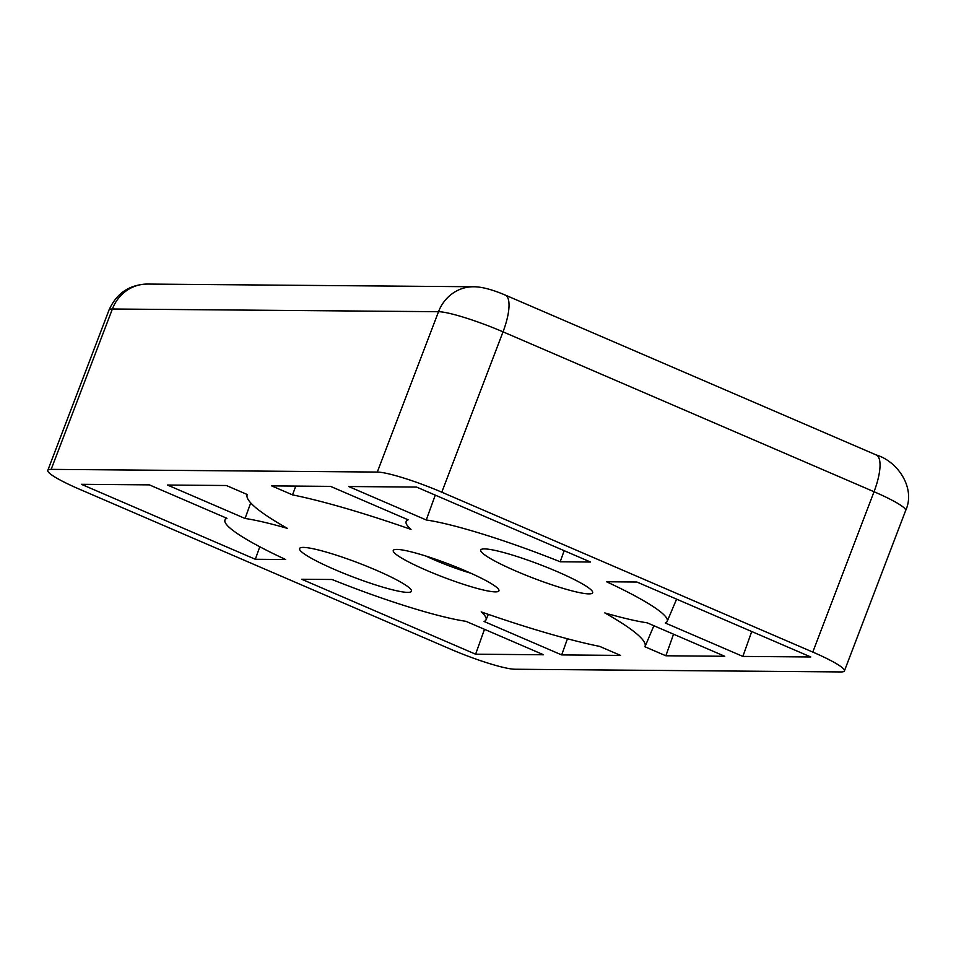 <?xml version="1.0" encoding="UTF-8"?>
<svg xmlns="http://www.w3.org/2000/svg" width="956" height="956" viewBox="0 0 956 956"><rect width="100%" height="100%" fill="white"/><g stroke="black" fill="none" stroke-linecap="round" stroke-linejoin="round"><path stroke-width="1.43" d="M426.854 570.481A56.559 7.086 20.9 0 1 394.003 549.796A56.559 7.086 20.9 0 1 465.357 570.804A56.559 7.086 20.9 0 1 498.841 589.828A56.559 7.086 20.9 0 1 426.854 570.481M425.946 556.081A45.255 5.676 -159.1 0 0 434.705 560.037A45.255 5.676 -159.1 0 0 470.842 573.218M335.126 569.728A59.893 7.505 20.9 0 1 299.563 548.529A59.893 7.505 20.9 0 1 375.899 570.063A59.893 7.505 20.9 0 1 411.462 591.262A59.893 7.505 20.9 0 1 335.126 569.728M516.312 571.222A59.893 7.505 20.9 0 1 480.749 550.035A59.893 7.505 20.9 0 1 557.085 571.569A59.893 7.505 20.9 0 1 592.648 592.756A59.893 7.505 20.9 0 1 516.312 571.222M167.467 485.027L245.059 518.463A139.743 17.519 20.9 0 1 287.409 528.369A212.937 26.684 20.9 0 1 247.138 494.79A212.937 26.684 20.9 0 1 247.246 494.515L226.357 485.517L167.467 485.027M644.965 646.782L665.854 655.78L724.744 656.27L647.152 622.822A139.743 17.519 20.9 0 1 604.801 612.915A212.937 26.684 20.9 0 1 644.989 646.722A212.937 26.684 20.9 0 1 644.965 646.782L653.868 625.726M332.007 579.503L301.69 579.252L475.61 654.203L543.546 654.764L465.966 621.328A139.743 17.519 20.9 0 1 332.007 579.503M665.268 622.977L742.86 656.413L810.796 656.975L636.887 582.025L606.582 581.774A139.743 17.519 20.9 0 1 667.216 621.316A139.743 17.519 20.9 0 1 665.268 622.977M81.403 484.31L255.324 559.272L285.629 559.523A139.743 17.519 20.9 0 1 224.935 520.124A139.743 17.519 20.9 0 1 226.942 518.319L149.351 484.871L81.403 484.31M560.204 561.781L590.509 562.032L416.601 487.082L348.665 486.52L426.245 519.968A139.743 17.519 20.9 0 1 560.204 561.781L564.148 550.668M812.791 652.088A53.237 6.668 -159.1 0 1 844.411 670.933A53.237 6.668 -159.1 0 1 841.053 671.937L514.914 669.236A53.237 6.668 -159.1 0 1 450.419 649.1L79.42 489.197A53.237 6.668 -159.1 0 1 47.8 470.352L109.032 309.995C116.596 293.229 129.418 284.589 147.499 284.063L473.638 286.764A39.925 37.547 -89.5 0 0 438.529 311.704L112.39 309.003L51.158 469.36L377.297 472.061L438.529 311.704A53.237 6.668 -159.1 0 1 503.023 331.84L441.791 492.197L812.791 652.088L874.035 491.731L503.023 331.84A39.925 12.631 -66.7 0 0 505.234 295.057L876.246 454.96C897.66 461.282 915.979 488.062 905.643 510.576A53.237 6.668 -159.1 0 0 874.035 491.731A39.925 12.631 -66.7 0 0 876.246 454.96M441.791 492.197A53.237 6.668 -159.1 0 0 377.297 472.061M51.158 469.36A53.237 6.668 -159.1 0 0 47.8 470.352M411.008 529.397A139.743 17.519 20.9 0 1 406.121 521.618A139.743 17.519 20.9 0 1 408.128 519.813L330.537 486.377L271.659 485.887L292.536 494.885A212.937 26.684 20.9 0 1 411.008 529.397M481.203 611.9A139.743 17.519 20.9 0 1 486.03 619.823A139.743 17.519 20.9 0 1 484.083 621.484L561.674 654.92L620.552 655.41L599.675 646.399A212.937 26.684 20.9 0 1 481.203 611.9M435.279 495.136L426.245 519.968M259.781 546.748L255.324 559.272M295.774 486.09L292.536 494.885M751.739 631.522L742.86 656.413M484.489 629.311L475.61 654.203M673.55 634.21L665.854 655.78M250.723 502.904L245.059 518.463M567.434 638.775L561.674 654.92M147.499 284.063A39.925 37.547 -89.5 0 0 112.39 309.003A53.237 6.668 -159.1 0 0 109.032 309.995M224.935 520.124L225.736 517.793M406.121 521.618L406.921 519.287M667.216 621.316L676.597 599.137M644.989 646.722L652.817 628.212M486.03 619.823L488.337 614.373M844.411 670.933L905.643 510.576M505.234 295.057C502.964 294.149 486.126 286.645 473.638 286.764"/></g></svg>
